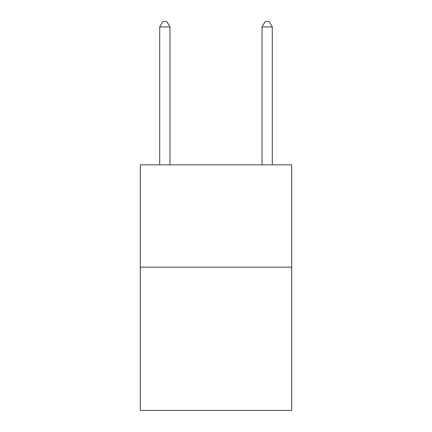 <?xml version="1.0" encoding="UTF-8"?>
<svg xmlns="http://www.w3.org/2000/svg" width="432" height="432" viewBox="0 0 432 432"><rect width="100%" height="100%" fill="white"/><g stroke="black" fill="none" stroke-linecap="round" stroke-linejoin="round"><path stroke-width="0.65" d="M291.713 267.16L291.713 410.4L140.287 410.4L140.287 164.84L291.713 164.84L291.713 267.16L140.287 267.16M169.96 164.84L169.96 26.919L159.727 26.919L159.727 164.84M159.727 26.919L162.794 21.6L166.887 21.6L169.96 26.919M272.273 164.84L272.273 26.919L262.04 26.919L262.04 164.84M262.04 26.919L265.113 21.6L269.206 21.6L272.273 26.919"/></g></svg>
